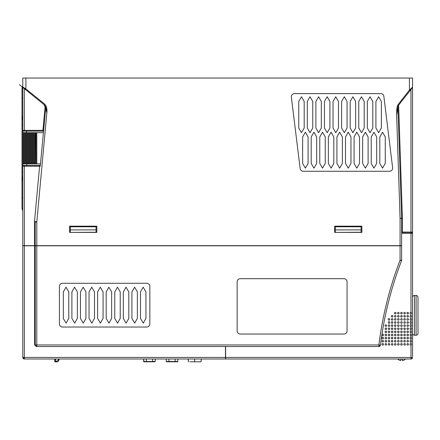 <?xml version="1.0" encoding="UTF-8"?>
<svg xmlns="http://www.w3.org/2000/svg" width="440" height="440" viewBox="0 0 440 440"><rect width="100%" height="100%" fill="white"/><g stroke="black" fill="none" stroke-linecap="round" stroke-linejoin="round"><path stroke-width="0.66" d="M401.605 260.453L400.07 260.166A360.14 360.14 0 0 0 378.889 344.96L36.812 344.96L36.812 245.801L401.632 245.801L401.632 260.166A1.557 1.557 0 0 1 401.528 260.728A358.584 358.584 0 0 0 380.435 345.152L380.435 345.152A1.557 1.557 0 0 1 378.889 346.517L36.812 346.517A1.557 1.557 0 0 1 35.25 344.96L34.628 344.96L36.812 346.517A1.557 1.1 -90 0 1 35.706 344.96L35.25 344.96L35.25 245.801L22.781 245.801L22.781 357.429L22.781 276.892L22.781 357.429L24.338 357.429L24.338 358.991A1.557 1.557 0 0 1 22.781 357.429M54.967 361.724A0.781 0.781 0 0 1 54.742 361.174A0.781 0.781 0 0 0 55.517 361.95A0.781 0.781 0 0 1 54.967 361.724A0.781 0.781 0 0 0 55.517 361.95A0.781 0.781 0 0 1 54.967 361.724M43.434 131.137L24.338 131.137L24.338 130.356L42.9 130.356L43.675 130.427L43.549 131.775L43.434 131.137L42.757 131.137L42.9 130.356L42.757 131.137M26.708 163.873L26.719 165.435L40.326 165.435L23.556 165.435A0.781 0.781 0 0 0 22.781 166.21L24.338 166.21L24.338 245.647L401.632 245.647L401.632 218.444A4.675 4.675 0 0 0 401.627 218.284L397.914 106.81M401.632 232.084L412.544 232.084L412.544 253.44M361.097 229.9L361.097 226.782L335.368 226.782L335.368 229.9L361.097 229.9L361.097 232.397M24.338 245.801L24.338 357.429L23.238 358.534A1.557 1.557 0 0 0 24.338 358.991L225.61 358.991L225.61 346.517M412.544 356.554L412.544 233.332L401.632 233.332M409.816 232.397L409.816 232.084M96.058 229.9L96.058 226.782L70.329 226.782L70.329 229.9L96.058 229.9L96.058 232.397M96.058 232.238L70.329 232.397M70.329 232.238L70.329 229.9M71.891 318.439L71.891 291.935L74.564 287.177L77.347 291.868L77.347 318.373L74.674 323.131L71.891 318.439M80.465 318.439L80.465 291.935L83.138 287.177L85.921 291.868L85.921 318.373L83.248 323.131L80.465 318.439M89.04 318.439L89.04 291.935L91.713 287.177L94.496 291.868L94.496 318.373L91.823 323.131L89.04 318.439M23.556 131.137A0.781 0.781 90 0 1 22.781 130.356A0.781 0.781 90 0 0 23.556 131.137L24.338 131.137L22.781 131.137L22.781 163.873L23.556 163.873L23.556 132.693L36.812 132.693L36.812 163.873L36.031 163.873L36.031 132.693M361.097 232.238L335.368 232.397M335.368 232.238L335.368 229.9M26.532 131.137L26.543 132.693M22.781 87.511L22.33 86.834L22.781 85.921M154.468 361.796L153.087 361.796L154.468 361.796M412.544 287.898L412.544 275.71M412.544 261.239L412.544 274.148M225.456 346.517L225.456 357.429L24.338 357.429M225.456 358.991L225.456 357.429M412.544 303.644L412.544 327.03M36.146 346.423L36.812 346.517L36.812 344.96L35.706 344.96M69.553 226.16L69.553 232.397L69.553 226.16L96.833 226.16L96.833 232.397L96.833 226.16M44.506 103.967C46.486 105.738 47.273 108.713 46.86 112.888C46.695 109.516 45.749 106.744 44.017 104.572L44.506 103.967L25.9 88.918L22.781 87.032L23.067 87.637L44.017 104.577M412.379 87.615L410.036 90.596L412.544 87.401L412.544 78.05L412.544 87.131L409.425 90.118L410.036 90.596L398.893 104.819C397.557 107.921 396.809 111.408 396.632 115.28C396.764 110.578 396.545 106.376 398.277 104.341L398.937 104.759A4.675 4.675 0 0 0 397.947 107.8L401.627 218.284L400.07 218.339A3.119 3.119 0 0 1 400.07 218.444L400.07 245.647M412.544 78.05L22.781 78.05L22.781 79.844M96.833 232.397L69.553 232.397M334.593 226.16L334.593 232.397L334.593 226.16L361.873 226.16L361.873 232.397L361.873 226.16M334.593 232.397L361.873 232.397M383.861 96.377A3.119 3.119 0 0 0 380.765 93.638L294.459 93.638A3.119 3.119 0 0 0 291.368 97.136L300.135 168.531A3.119 3.119 0 0 0 303.226 171.27L389.532 171.27A3.119 3.119 0 0 0 392.623 167.772L383.861 96.377M22.781 78.05L22.781 87.401L25.41 89.529L25.9 88.918L25.9 78.05M40.326 165.435L45.688 108.603L43.973 104.538L45.688 108.603L46.86 112.888L36.823 221.722A3.119 3.119 0 0 0 36.812 222.007L36.812 245.647M36.812 222.007L35.25 222.007A4.675 4.675 0 0 1 35.272 221.579A4.675 4.675 0 0 0 35.25 222.007A4.675 4.675 0 0 1 35.272 221.579L35.272 221.579A4.675 4.675 0 0 0 35.25 222.007L35.25 245.647M39.738 165.435L39.595 166.21L24.338 166.21L24.338 165.435L22.781 165.435L22.781 245.647L24.338 245.647M412.544 233.332L411.609 232.397L410.982 232.397L410.982 312.389M401.632 232.397L410.982 232.397M408.48 313.148A0.781 0.781 0 0 1 407.699 313.929A0.781 0.781 0 0 1 406.923 313.148A0.781 0.781 0 0 1 407.699 312.373A0.781 0.781 0 0 1 408.48 313.148M405.361 313.148A0.781 0.781 0 0 1 404.58 313.929A0.781 0.781 0 0 1 403.805 313.148A0.781 0.781 0 0 1 404.58 312.373A0.781 0.781 0 0 1 405.361 313.148M402.243 313.148A0.781 0.781 0 0 1 401.467 313.929A0.781 0.781 0 0 1 400.686 313.148A0.781 0.781 0 0 1 401.467 312.373A0.781 0.781 0 0 1 402.243 313.148M399.124 313.148A0.781 0.781 0 0 1 398.349 313.929A0.781 0.781 0 0 1 397.568 313.148A0.781 0.781 0 0 1 398.349 312.373A0.781 0.781 0 0 1 399.124 313.148M396.006 313.148A0.781 0.781 0 0 1 395.23 313.929A0.781 0.781 0 0 1 394.449 313.148A0.781 0.781 0 0 1 395.23 312.373A0.781 0.781 0 0 1 396.006 313.148M408.48 316.267A0.781 0.781 0 0 1 407.699 317.048A0.781 0.781 0 0 1 406.923 316.267A0.781 0.781 0 0 1 407.699 315.486A0.781 0.781 0 0 1 408.48 316.267M405.361 316.267A0.781 0.781 0 0 1 404.58 317.048A0.781 0.781 0 0 1 403.805 316.267A0.781 0.781 0 0 1 404.58 315.486A0.781 0.781 0 0 1 405.361 316.267M402.243 316.267A0.781 0.781 0 0 1 401.467 317.048A0.781 0.781 0 0 1 400.686 316.267A0.781 0.781 0 0 1 401.467 315.486A0.781 0.781 0 0 1 402.243 316.267M399.124 316.267A0.781 0.781 0 0 1 398.349 317.048A0.781 0.781 0 0 1 397.568 316.267A0.781 0.781 0 0 1 398.349 315.486A0.781 0.781 0 0 1 399.124 316.267M396.006 316.267A0.781 0.781 0 0 1 395.23 317.048A0.781 0.781 0 0 1 394.449 316.267A0.781 0.781 0 0 1 395.23 315.486A0.781 0.781 0 0 1 396.006 316.267M392.887 316.267A0.781 0.781 0 0 1 392.111 317.048A0.781 0.781 0 0 1 391.331 316.267A0.781 0.781 0 0 1 392.111 315.486A0.781 0.781 0 0 1 392.887 316.267M408.48 319.385A0.781 0.781 0 0 1 407.699 320.166A0.781 0.781 0 0 1 406.923 319.385A0.781 0.781 0 0 1 407.699 318.604A0.781 0.781 0 0 1 408.48 319.385M405.361 319.385A0.781 0.781 0 0 1 404.58 320.166A0.781 0.781 0 0 1 403.805 319.385A0.781 0.781 0 0 1 404.58 318.604A0.781 0.781 0 0 1 405.361 319.385M402.243 319.385A0.781 0.781 0 0 1 401.467 320.166A0.781 0.781 0 0 1 400.686 319.385A0.781 0.781 0 0 1 401.467 318.604A0.781 0.781 0 0 1 402.243 319.385M399.124 319.385A0.781 0.781 0 0 1 398.349 320.166A0.781 0.781 0 0 1 397.568 319.385A0.781 0.781 0 0 1 398.349 318.604A0.781 0.781 0 0 1 399.124 319.385M396.006 319.385A0.781 0.781 0 0 1 395.23 320.166A0.781 0.781 0 0 1 394.449 319.385A0.781 0.781 0 0 1 395.23 318.604A0.781 0.781 0 0 1 396.006 319.385M392.887 319.385A0.781 0.781 0 0 1 392.111 320.166A0.781 0.781 0 0 1 391.331 319.385A0.781 0.781 0 0 1 392.111 318.604A0.781 0.781 0 0 1 392.887 319.385M389.774 319.385A0.781 0.781 0 0 1 388.993 320.166A0.781 0.781 0 0 1 388.212 319.385A0.781 0.781 0 0 1 388.993 318.604A0.781 0.781 0 0 1 389.774 319.385M408.48 344.333A0.781 0.781 0 0 1 407.699 345.109A0.781 0.781 0 0 1 406.923 344.333A0.781 0.781 0 0 1 407.699 343.552A0.781 0.781 0 0 1 408.48 344.333M408.48 341.215A0.781 0.781 0 0 1 407.699 341.99A0.781 0.781 0 0 1 406.923 341.215A0.781 0.781 0 0 1 407.699 340.434A0.781 0.781 0 0 1 408.48 341.215M408.48 338.096A0.781 0.781 0 0 1 407.699 338.872A0.781 0.781 0 0 1 406.923 338.096A0.781 0.781 0 0 1 407.699 337.315A0.781 0.781 0 0 1 408.48 338.096M408.48 334.978A0.781 0.781 0 0 1 407.699 335.759A0.781 0.781 0 0 1 406.923 334.978A0.781 0.781 0 0 1 407.699 334.197A0.781 0.781 0 0 1 408.48 334.978M408.48 331.859A0.781 0.781 0 0 1 407.699 332.64A0.781 0.781 0 0 1 406.923 331.859A0.781 0.781 0 0 1 407.699 331.078A0.781 0.781 0 0 1 408.48 331.859M408.48 328.741A0.781 0.781 0 0 1 407.699 329.522A0.781 0.781 0 0 1 406.923 328.741A0.781 0.781 0 0 1 407.699 327.959A0.781 0.781 0 0 1 408.48 328.741M408.48 325.622A0.781 0.781 0 0 1 407.699 326.403A0.781 0.781 0 0 1 406.923 325.622A0.781 0.781 0 0 1 407.699 324.841A0.781 0.781 0 0 1 408.48 325.622M408.48 322.504A0.781 0.781 0 0 1 407.699 323.284A0.781 0.781 0 0 1 406.923 322.504A0.781 0.781 0 0 1 407.699 321.723A0.781 0.781 0 0 1 408.48 322.504M405.361 322.504A0.781 0.781 0 0 1 404.58 323.284A0.781 0.781 0 0 1 403.805 322.504A0.781 0.781 0 0 1 404.58 321.723A0.781 0.781 0 0 1 405.361 322.504M402.243 322.504A0.781 0.781 0 0 1 401.467 323.284A0.781 0.781 0 0 1 400.686 322.504A0.781 0.781 0 0 1 401.467 321.723A0.781 0.781 0 0 1 402.243 322.504M399.124 322.504A0.781 0.781 0 0 1 398.349 323.284A0.781 0.781 0 0 1 397.568 322.504A0.781 0.781 0 0 1 398.349 321.723A0.781 0.781 0 0 1 399.124 322.504M396.006 322.504A0.781 0.781 0 0 1 395.23 323.284A0.781 0.781 0 0 1 394.449 322.504A0.781 0.781 0 0 1 395.23 321.723A0.781 0.781 0 0 1 396.006 322.504M392.887 322.504A0.781 0.781 0 0 1 392.111 323.284A0.781 0.781 0 0 1 391.331 322.504A0.781 0.781 0 0 1 392.111 321.723A0.781 0.781 0 0 1 392.887 322.504M389.774 322.504A0.781 0.781 0 0 1 388.993 323.284A0.781 0.781 0 0 1 388.212 322.504A0.781 0.781 0 0 1 388.993 321.723A0.781 0.781 0 0 1 389.774 322.504M405.361 344.333A0.781 0.781 0 0 1 404.58 345.109A0.781 0.781 0 0 1 403.805 344.333A0.781 0.781 0 0 1 404.58 343.552A0.781 0.781 0 0 1 405.361 344.333M405.361 341.215A0.781 0.781 0 0 1 404.58 341.99A0.781 0.781 0 0 1 403.805 341.215A0.781 0.781 0 0 1 404.58 340.434A0.781 0.781 0 0 1 405.361 341.215M405.361 338.096A0.781 0.781 0 0 1 404.58 338.872A0.781 0.781 0 0 1 403.805 338.096A0.781 0.781 0 0 1 404.58 337.315A0.781 0.781 0 0 1 405.361 338.096M405.361 334.978A0.781 0.781 0 0 1 404.58 335.759A0.781 0.781 0 0 1 403.805 334.978A0.781 0.781 0 0 1 404.58 334.197A0.781 0.781 0 0 1 405.361 334.978M405.361 331.859A0.781 0.781 0 0 1 404.58 332.64A0.781 0.781 0 0 1 403.805 331.859A0.781 0.781 0 0 1 404.58 331.078A0.781 0.781 0 0 1 405.361 331.859M405.361 328.741A0.781 0.781 0 0 1 404.58 329.522A0.781 0.781 0 0 1 403.805 328.741A0.781 0.781 0 0 1 404.58 327.959A0.781 0.781 0 0 1 405.361 328.741M405.361 325.622A0.781 0.781 0 0 1 404.58 326.403A0.781 0.781 0 0 1 403.805 325.622A0.781 0.781 0 0 1 404.58 324.841A0.781 0.781 0 0 1 405.361 325.622M402.243 325.622A0.781 0.781 0 0 1 401.467 326.403A0.781 0.781 0 0 1 400.686 325.622A0.781 0.781 0 0 1 401.467 324.841A0.781 0.781 0 0 1 402.243 325.622M399.124 325.622A0.781 0.781 0 0 1 398.349 326.403A0.781 0.781 0 0 1 397.568 325.622A0.781 0.781 0 0 1 398.349 324.841A0.781 0.781 0 0 1 399.124 325.622M396.006 325.622A0.781 0.781 0 0 1 395.23 326.403A0.781 0.781 0 0 1 394.449 325.622A0.781 0.781 0 0 1 395.23 324.841A0.781 0.781 0 0 1 396.006 325.622M392.887 325.622A0.781 0.781 0 0 1 392.111 326.403A0.781 0.781 0 0 1 391.331 325.622A0.781 0.781 0 0 1 392.111 324.841A0.781 0.781 0 0 1 392.887 325.622M389.774 325.622A0.781 0.781 0 0 1 388.993 326.403A0.781 0.781 0 0 1 388.212 325.622A0.781 0.781 0 0 1 388.993 324.841A0.781 0.781 0 0 1 389.774 325.622M386.656 325.622A0.781 0.781 0 0 1 385.875 326.403A0.781 0.781 0 0 1 385.094 325.622A0.781 0.781 0 0 1 385.875 324.841A0.781 0.781 0 0 1 386.656 325.622M402.243 344.333A0.781 0.781 0 0 1 401.467 345.109A0.781 0.781 0 0 1 400.686 344.333A0.781 0.781 0 0 1 401.467 343.552A0.781 0.781 0 0 1 402.243 344.333M402.243 341.215A0.781 0.781 0 0 1 401.467 341.99A0.781 0.781 0 0 1 400.686 341.215A0.781 0.781 0 0 1 401.467 340.434A0.781 0.781 0 0 1 402.243 341.215M402.243 338.096A0.781 0.781 0 0 1 401.467 338.872A0.781 0.781 0 0 1 400.686 338.096A0.781 0.781 0 0 1 401.467 337.315A0.781 0.781 0 0 1 402.243 338.096M402.243 334.978A0.781 0.781 0 0 1 401.467 335.759A0.781 0.781 0 0 1 400.686 334.978A0.781 0.781 0 0 1 401.467 334.197A0.781 0.781 0 0 1 402.243 334.978M402.243 331.859A0.781 0.781 0 0 1 401.467 332.64A0.781 0.781 0 0 1 400.686 331.859A0.781 0.781 0 0 1 401.467 331.078A0.781 0.781 0 0 1 402.243 331.859M402.243 328.741A0.781 0.781 0 0 1 401.467 329.522A0.781 0.781 0 0 1 400.686 328.741A0.781 0.781 0 0 1 401.467 327.959A0.781 0.781 0 0 1 402.243 328.741M399.124 328.741A0.781 0.781 0 0 1 398.349 329.522A0.781 0.781 0 0 1 397.568 328.741A0.781 0.781 0 0 1 398.349 327.959A0.781 0.781 0 0 1 399.124 328.741M396.006 328.741A0.781 0.781 0 0 1 395.23 329.522A0.781 0.781 0 0 1 394.449 328.741A0.781 0.781 0 0 1 395.23 327.959A0.781 0.781 0 0 1 396.006 328.741M392.887 328.741A0.781 0.781 0 0 1 392.111 329.522A0.781 0.781 0 0 1 391.331 328.741A0.781 0.781 0 0 1 392.111 327.959A0.781 0.781 0 0 1 392.887 328.741M389.774 328.741A0.781 0.781 0 0 1 388.993 329.522A0.781 0.781 0 0 1 388.212 328.741A0.781 0.781 0 0 1 388.993 327.959A0.781 0.781 0 0 1 389.774 328.741M386.656 328.741A0.781 0.781 0 0 1 385.875 329.522A0.781 0.781 0 0 1 385.094 328.741A0.781 0.781 0 0 1 385.875 327.959A0.781 0.781 0 0 1 386.656 328.741M399.124 344.333A0.781 0.781 0 0 1 398.349 345.109A0.781 0.781 0 0 1 397.568 344.333A0.781 0.781 0 0 1 398.349 343.552A0.781 0.781 0 0 1 399.124 344.333M399.124 341.215A0.781 0.781 0 0 1 398.349 341.99A0.781 0.781 0 0 1 397.568 341.215A0.781 0.781 0 0 1 398.349 340.434A0.781 0.781 0 0 1 399.124 341.215M399.124 338.096A0.781 0.781 0 0 1 398.349 338.872A0.781 0.781 0 0 1 397.568 338.096A0.781 0.781 0 0 1 398.349 337.315A0.781 0.781 0 0 1 399.124 338.096M399.124 334.978A0.781 0.781 0 0 1 398.349 335.759A0.781 0.781 0 0 1 397.568 334.978A0.781 0.781 0 0 1 398.349 334.197A0.781 0.781 0 0 1 399.124 334.978M399.124 331.859A0.781 0.781 0 0 1 398.349 332.64A0.781 0.781 0 0 1 397.568 331.859A0.781 0.781 0 0 1 398.349 331.078A0.781 0.781 0 0 1 399.124 331.859M396.006 331.859A0.781 0.781 0 0 1 395.23 332.64A0.781 0.781 0 0 1 394.449 331.859A0.781 0.781 0 0 1 395.23 331.078A0.781 0.781 0 0 1 396.006 331.859M392.887 331.859A0.781 0.781 0 0 1 392.111 332.64A0.781 0.781 0 0 1 391.331 331.859A0.781 0.781 0 0 1 392.111 331.078A0.781 0.781 0 0 1 392.887 331.859M389.774 331.859A0.781 0.781 0 0 1 388.993 332.64A0.781 0.781 0 0 1 388.212 331.859A0.781 0.781 0 0 1 388.993 331.078A0.781 0.781 0 0 1 389.774 331.859M386.656 331.859A0.781 0.781 0 0 1 385.875 332.64A0.781 0.781 0 0 1 385.094 331.859A0.781 0.781 0 0 1 385.875 331.078A0.781 0.781 0 0 1 386.656 331.859M396.006 344.333A0.781 0.781 0 0 1 395.23 345.109A0.781 0.781 0 0 1 394.449 344.333A0.781 0.781 0 0 1 395.23 343.552A0.781 0.781 0 0 1 396.006 344.333M396.006 341.215A0.781 0.781 0 0 1 395.23 341.99A0.781 0.781 0 0 1 394.449 341.215A0.781 0.781 0 0 1 395.23 340.434A0.781 0.781 0 0 1 396.006 341.215M396.006 338.096A0.781 0.781 0 0 1 395.23 338.872A0.781 0.781 0 0 1 394.449 338.096A0.781 0.781 0 0 1 395.23 337.315A0.781 0.781 0 0 1 396.006 338.096M396.006 334.978A0.781 0.781 0 0 1 395.23 335.759A0.781 0.781 0 0 1 394.449 334.978A0.781 0.781 0 0 1 395.23 334.197A0.781 0.781 0 0 1 396.006 334.978M392.887 334.978A0.781 0.781 0 0 1 392.111 335.759A0.781 0.781 0 0 1 391.331 334.978A0.781 0.781 0 0 1 392.111 334.197A0.781 0.781 0 0 1 392.887 334.978M389.774 334.978A0.781 0.781 0 0 1 388.993 335.759A0.781 0.781 0 0 1 388.212 334.978A0.781 0.781 0 0 1 388.993 334.197A0.781 0.781 0 0 1 389.774 334.978M386.656 334.978A0.781 0.781 0 0 1 385.875 335.759A0.781 0.781 0 0 1 385.094 334.978A0.781 0.781 0 0 1 385.875 334.197A0.781 0.781 0 0 1 386.656 334.978M383.537 334.978A0.781 0.781 0 0 1 382.756 335.759A0.781 0.781 0 0 1 381.975 334.978A0.781 0.781 0 0 1 382.756 334.197A0.781 0.781 0 0 1 383.537 334.978M392.887 344.333A0.781 0.781 0 0 1 392.111 345.109A0.781 0.781 0 0 1 391.331 344.333A0.781 0.781 0 0 1 392.111 343.552A0.781 0.781 0 0 1 392.887 344.333M392.887 341.215A0.781 0.781 0 0 1 392.111 341.99A0.781 0.781 0 0 1 391.331 341.215A0.781 0.781 0 0 1 392.111 340.434A0.781 0.781 0 0 1 392.887 341.215M392.887 338.096A0.781 0.781 0 0 1 392.111 338.872A0.781 0.781 0 0 1 391.331 338.096A0.781 0.781 0 0 1 392.111 337.315A0.781 0.781 0 0 1 392.887 338.096M389.774 338.096A0.781 0.781 0 0 1 388.993 338.872A0.781 0.781 0 0 1 388.212 338.096A0.781 0.781 0 0 1 388.993 337.315A0.781 0.781 0 0 1 389.774 338.096M386.656 338.096A0.781 0.781 0 0 1 385.875 338.872A0.781 0.781 0 0 1 385.094 338.096A0.781 0.781 0 0 1 385.875 337.315A0.781 0.781 0 0 1 386.656 338.096M383.537 338.096A0.781 0.781 0 0 1 382.756 338.872A0.781 0.781 0 0 1 381.975 338.096A0.781 0.781 0 0 1 382.756 337.315A0.781 0.781 0 0 1 383.537 338.096M389.774 344.333A0.781 0.781 0 0 1 388.993 345.109A0.781 0.781 0 0 1 388.212 344.333A0.781 0.781 0 0 1 388.993 343.552A0.781 0.781 0 0 1 389.774 344.333M389.774 341.215A0.781 0.781 0 0 1 388.993 341.99A0.781 0.781 0 0 1 388.212 341.215A0.781 0.781 0 0 1 388.993 340.434A0.781 0.781 0 0 1 389.774 341.215M386.656 341.215A0.781 0.781 0 0 1 385.875 341.99A0.781 0.781 0 0 1 385.094 341.215A0.781 0.781 0 0 1 385.875 340.434A0.781 0.781 0 0 1 386.656 341.215M383.537 341.215A0.781 0.781 0 0 1 382.756 341.99A0.781 0.781 0 0 1 381.975 341.215A0.781 0.781 0 0 1 382.756 340.434A0.781 0.781 0 0 1 383.537 341.215M386.656 344.333A0.781 0.781 0 0 1 385.875 345.109A0.781 0.781 0 0 1 385.094 344.333A0.781 0.781 0 0 1 385.875 343.552A0.781 0.781 0 0 1 386.656 344.333M383.537 344.333A0.781 0.781 0 0 1 382.756 345.109A0.781 0.781 0 0 1 381.975 344.333A0.781 0.781 0 0 1 382.756 343.552A0.781 0.781 0 0 1 383.537 344.333M410.042 313.148A0.781 0.781 0 0 1 410.817 312.373A0.781 0.781 0 0 1 411.598 313.148A0.781 0.781 0 0 1 410.817 313.929A0.781 0.781 0 0 1 410.042 313.148M410.042 316.267A0.781 0.781 0 0 1 410.817 315.486A0.781 0.781 0 0 1 411.598 316.267A0.781 0.781 0 0 1 410.817 317.048A0.781 0.781 0 0 1 410.042 316.267M410.042 319.385A0.781 0.781 0 0 1 410.817 318.604A0.781 0.781 0 0 1 411.598 319.385A0.781 0.781 0 0 1 410.817 320.166A0.781 0.781 0 0 1 410.042 319.385M410.042 322.504A0.781 0.781 0 0 1 410.817 321.723A0.781 0.781 0 0 1 411.598 322.504A0.781 0.781 0 0 1 410.817 323.284A0.781 0.781 0 0 1 410.042 322.504M410.042 325.622A0.781 0.781 0 0 1 410.817 324.841A0.781 0.781 0 0 1 411.598 325.622A0.781 0.781 0 0 1 410.817 326.403A0.781 0.781 0 0 1 410.042 325.622M410.042 328.741A0.781 0.781 0 0 1 410.817 327.959A0.781 0.781 0 0 1 411.598 328.741A0.781 0.781 0 0 1 410.817 329.522A0.781 0.781 0 0 1 410.042 328.741M410.042 331.859A0.781 0.781 0 0 1 410.817 331.078A0.781 0.781 0 0 1 411.598 331.859A0.781 0.781 0 0 1 410.817 332.64A0.781 0.781 0 0 1 410.042 331.859M410.042 334.978A0.781 0.781 0 0 1 410.817 334.197A0.781 0.781 0 0 1 411.598 334.978A0.781 0.781 0 0 1 410.817 335.759A0.781 0.781 0 0 1 410.042 334.978M410.042 338.096A0.781 0.781 0 0 1 410.817 337.315A0.781 0.781 0 0 1 411.598 338.096A0.781 0.781 0 0 1 410.817 338.872A0.781 0.781 0 0 1 410.042 338.096M410.042 341.215A0.781 0.781 0 0 1 410.817 340.434A0.781 0.781 0 0 1 411.598 341.215A0.781 0.781 0 0 1 410.817 341.99A0.781 0.781 0 0 1 410.042 341.215M410.042 344.333A0.781 0.781 0 0 1 410.817 343.552A0.781 0.781 0 0 1 411.598 344.333A0.781 0.781 0 0 1 410.817 345.109A0.781 0.781 0 0 1 410.042 344.333M225.61 358.991L411.004 358.991M406.956 358.991L410.982 358.991L410.982 358.534A1.557 1.1 0 0 0 412.544 357.429A1.557 1.557 0 0 1 410.982 358.991A1.557 1.557 0 0 0 412.071 358.55L412.104 358.518A1.557 1.557 0 0 0 412.544 357.429L412.544 357.434M36.812 245.801L35.25 245.801M43.61 131.137L45.688 108.603L45.392 106.491M66.099 323.131L68.772 318.373L68.772 291.868L65.989 287.177L63.316 291.935L63.316 318.439L66.099 323.131M100.397 323.131L103.07 318.373L103.07 291.868L100.287 287.177L97.614 291.935L97.614 318.439L100.397 323.131M108.972 323.131L111.645 318.373L111.645 291.868L108.862 287.177L106.189 291.935L106.189 318.439L108.972 323.131M117.552 323.131L120.219 318.373L120.219 291.868L117.436 287.177L114.763 291.935L114.763 318.439L117.552 323.131M126.126 323.131L128.793 318.373L128.793 291.868L126.011 287.177L123.338 291.935L123.338 318.439L126.126 323.131M134.701 323.131L137.368 318.373L137.368 291.868L134.585 287.177L131.912 291.935L131.912 318.439L134.701 323.131M143.275 323.131L145.943 318.373L145.943 291.868L143.16 287.177L140.487 291.935L140.487 318.439L143.275 323.131M146.724 327.03A3.119 3.119 0 0 0 149.842 323.911L149.842 286.396A3.119 3.119 0 0 0 146.724 283.277L62.535 283.277A3.119 3.119 0 0 0 59.417 286.396L59.417 323.911A3.119 3.119 0 0 0 62.535 327.03L146.724 327.03M347.061 281.815A3.119 3.119 0 0 0 343.943 278.696L240.268 278.696A3.119 3.119 0 0 0 237.149 281.815L237.149 330.93A3.119 3.119 0 0 0 240.268 334.043L343.943 334.043A3.119 3.119 0 0 0 347.061 330.93L347.061 281.815M378.889 346.06L378.889 344.96L380.424 345.147A1.557 1.1 180 0 1 378.889 346.06L378.889 346.517M29.013 358.991L24.783 358.991M48.912 358.991L48.384 358.991M48.224 358.991L47.658 358.991M50.034 358.991L54.885 358.991A1.557 1.557 0 0 0 54.742 359.651A1.557 1.557 0 0 1 54.885 358.991M56.342 358.991L113.592 358.991M214.407 358.991L215.177 358.991M214.555 358.991L201.273 358.991L201.218 361.493L200.849 361.796L201.218 361.493M22.781 276.892L22.781 248.199L22.781 276.892M59.103 358.991L59.103 359.145A2.805 2.805 0 0 1 56.298 361.95A2.805 2.805 0 0 0 59.103 359.145A2.805 2.805 0 0 1 56.298 361.95L55.517 361.95L55.517 361.174L56.298 361.174A2.03 2.03 0 0 0 58.328 359.145L58.328 358.991M55.517 359.651L55.517 361.174L54.742 361.174L54.742 359.651L55.517 359.651A0.781 0.781 0 0 1 55.842 359.018L55.88 358.991M175.175 358.991L175.175 361.796L166.595 361.796A0.314 0.314 0 0 1 166.281 361.493L166.227 358.991M175.659 361.796L177.524 361.796A0.314 0.314 0 0 0 177.837 361.493L177.892 358.991M177.837 361.493L177.524 361.796L177.837 361.493A0.314 0.314 0 0 1 177.524 361.796L177.837 361.493L177.524 361.796A0.314 0.314 0 0 0 177.837 361.493L166.281 361.493A0.314 0.314 0 0 0 166.595 361.796A0.314 0.314 0 0 1 166.281 361.493A0.314 0.314 0 0 0 166.595 361.796L168.944 361.796L168.944 358.991M166.281 361.493A0.314 0.314 0 0 0 166.595 361.796L174.73 361.796M155.281 358.991L155.227 361.493L143.677 361.493A0.314 0.314 0 0 0 143.99 361.796L152.57 361.796L146.333 361.796L146.333 358.991M143.99 361.796L143.677 361.493L143.99 361.796A0.314 0.314 0 0 1 143.787 361.724A0.314 0.314 0 0 0 143.985 361.796A0.314 0.314 0 0 1 143.677 361.493L143.99 361.796L143.621 358.991L143.677 361.493A0.314 0.314 0 0 0 143.99 361.796L146.025 361.796M152.57 358.991L152.57 361.796L154.919 361.796A0.314 0.314 0 0 0 155.227 361.493L155.227 361.493M152.57 361.796L150.948 361.796M166.595 361.796L168.267 361.796M145.299 361.796L144.854 361.796M154.919 361.796L153.038 361.796M200.2 361.796L199.892 361.796M189.899 361.796L200.91 361.796M191.648 361.796L191.169 361.796M190.977 361.796L190.493 361.796M197.214 361.796L192.676 361.796M24.338 88.666L24.338 130.356L22.781 130.356L22.781 87.401L23.067 87.637L19.377 84.651L23.067 87.637L22.781 87.032M381.365 101.481L378.637 96.756L375.903 101.481L375.903 127.985L378.637 132.71L381.365 127.985L381.365 101.481M385.259 136.923L382.531 132.198L379.803 136.923L379.803 163.427L382.531 168.152L385.259 163.427L385.259 136.923M372.79 101.481L372.79 127.985L370.057 132.71L367.329 127.985L367.329 101.481L370.057 96.756L372.79 101.481M376.684 136.923L373.956 132.198L371.228 136.923L371.228 163.427L373.956 168.152L376.684 163.427L376.684 136.923M364.21 101.481L364.21 127.985L361.482 132.71L358.754 127.985L358.754 101.481L361.482 96.756L364.21 101.481M368.11 136.923L365.382 132.198L362.654 136.923L362.654 163.427L365.382 168.152L368.11 163.427L368.11 136.923M355.636 101.481L355.636 127.985L352.908 132.71L350.18 127.985L350.18 101.481L352.908 96.756L355.636 101.481M359.535 136.923L356.807 132.198L354.079 136.923L354.079 163.427L356.807 168.152L359.535 163.427L359.535 136.923M347.061 101.481L347.061 127.985L344.333 132.71L341.605 127.985L341.605 101.481L344.333 96.756L347.061 101.481M350.961 136.923L348.233 132.198L345.505 136.923L345.505 163.427L348.233 168.152L350.961 163.427L350.961 136.923M338.486 101.481L338.486 127.985L335.759 132.71L333.031 127.985L333.031 101.481L335.759 96.756L338.486 101.481M342.386 136.923L339.658 132.198L336.93 136.923L336.93 163.427L339.658 168.152L342.386 163.427L342.386 136.923M329.912 101.481L329.912 127.985L327.184 132.71L324.456 127.985L324.456 101.481L327.184 96.756L329.912 101.481M333.812 136.923L331.084 132.198L328.356 136.923L328.356 163.427L331.084 168.152L333.812 163.427L333.812 136.923M321.338 101.481L321.338 127.985L318.61 132.71L315.882 127.985L315.882 101.481L318.61 96.756L321.338 101.481M325.237 136.923L322.509 132.198L319.781 136.923L319.781 163.427L322.509 168.152L325.237 163.427L325.237 136.923M312.763 101.481L312.763 127.985L310.035 132.71L307.307 127.985L307.307 101.481L310.035 96.756L312.763 101.481M316.663 136.923L313.935 132.198L311.207 136.923L311.207 163.427L313.935 168.152L316.663 163.427L316.663 136.923M304.189 101.481L304.189 127.985L301.461 132.71L298.733 127.985L298.733 101.481L301.461 96.756L304.189 101.481M308.088 136.923L305.36 132.198L302.632 136.923L302.632 163.427L305.36 168.152L308.088 163.427L308.088 136.923M412.544 87.401L412.544 232.084M400.07 218.339L396.632 115.28L397.942 107.729M40.37 166.281L39.595 166.21L34.496 221.507A5.456 5.456 0 0 0 34.474 222.007L35.25 222.007A4.675 4.675 0 0 1 35.272 221.579L36.823 221.722M414.447 295.46A1.903 1.903 0 0 0 412.544 297.363A1.903 1.903 0 0 1 414.447 295.46L416.097 295.46L416.097 335.214L414.447 335.214A1.903 1.903 0 0 1 412.544 333.311A1.903 1.903 0 0 0 414.447 335.214L414.447 295.46L416.097 295.46A1.903 1.903 0 0 1 418 297.363L418 333.311A1.903 1.903 0 0 1 416.097 335.214M400.851 360.591L400.851 359.035A5.478 3.85 -0 0 0 402.408 359.035A5.478 3.85 -0 0 1 400.851 359.035L400.851 360.591A5.423 5.423 0 0 1 397.771 359.035L397.771 359.035M405.488 359.035A5.423 5.423 0 0 1 402.408 360.591L402.408 359.035M22.781 165.435L22.781 163.873M22.781 84.128L22.781 87.401M22.781 130.356L22.781 131.137M22.781 210.634L22 208.351L22.781 208.34L22 208.34L22.33 209.732L22.781 209.055L22.781 209.732M22.781 180.703L22.473 180.4A0.781 0.605 -45 0 1 22.33 180.026L22.781 180.351M22.781 176.99L22.781 177.403M22.781 119.147L22.781 119.581M22.781 116.089L22 117.243L22 197.769L22.781 198.523L22 197.769L22 208.34M22 117.243L22.473 116.171A0.781 0.605 -135 0 0 22.33 116.54L22 119.268L22 100.749L22 123.503M22.33 86.834L22 88.215L22 122.524M22 174.037L22 173.063M22 131.379L22 136.059M22 125.526L22 166.166M22 110.495L22 100.749M22 186.071L22 195.822M22 184.124L22 172.013L22.781 171.715M22.781 176.622L22 177.298L22.33 177.991L22.33 180.026L22 179.322L22.473 180.4M22.781 124.85L22 124.553M22 98.797L22.77 98.043M22.33 86.823L22 88.226L22.781 88.226M22.781 119.317A0.781 0.605 45 0 1 22.33 118.575L22.781 118.124M22.781 177.254A0.781 0.605 -45 0 0 22.33 177.991L22.781 178.442M36.031 163.873L35.855 132.693M35.25 132.693L35.25 163.873L35.855 163.873M35.25 163.873L34.474 163.873L34.474 132.693M33.693 132.693L33.693 163.873L32.912 163.873L32.912 132.693M34.474 163.873L33.693 163.873M32.137 132.693L32.137 163.873L31.356 163.873L31.356 132.693M32.912 163.873L32.137 163.873M30.575 132.693L30.575 163.873L29.794 163.873L29.794 132.693M31.356 163.873L30.575 163.873M29.018 132.693L29.018 163.873L28.237 163.873L28.237 132.693M29.794 163.873L29.018 163.873M27.456 132.693L27.456 163.873L26.675 163.873L26.675 132.693M28.237 163.873L27.456 163.873M26.675 163.873L25.9 163.873L25.9 132.693M25.9 163.873L25.119 163.873L25.119 132.693M23.556 163.873L25.119 163.873M23.556 132.693L22.781 132.693M43.467 132.693L36.812 132.693M36.812 163.873L40.59 163.873M388.702 294.998L388.911 294.223M401.528 260.728L400.07 260.166L400.07 245.801M410.982 358.534L410.982 357.429L412.544 357.429A1.557 1.557 0 0 1 412.104 358.518M225.61 357.429L410.982 357.429L410.982 345.092M410.982 343.569L410.982 341.974M410.982 340.45L410.982 338.855M410.982 337.332L410.982 335.736M410.982 334.213L410.982 332.618M410.982 331.095L410.982 329.5M410.982 327.976L410.982 326.381M410.982 324.858L410.982 323.268M410.982 321.745L410.982 320.15M410.982 318.626L410.982 317.031M410.982 315.507L410.982 313.913M168.427 361.796L167.046 361.796L168.427 361.796M409.425 78.05L409.425 90.118L398.277 104.341M410.982 358.991A1.557 1.557 0 0 0 412.071 358.55M35.272 221.579L34.496 221.507M34.474 245.647L34.474 222.007M400.07 260.166L401.632 260.166M34.628 245.801L34.628 344.96M23.238 358.534A1.557 1.557 0 0 0 24.338 358.991M56.298 361.174L56.298 361.95A2.805 2.805 0 0 0 59.103 359.145L58.328 359.145M194.667 358.991L194.667 361.493C185.818 361.493 185.818 361.493 194.667 361.493C203.577 361.493 203.577 361.493 194.667 361.493L194.667 361.796L200.833 361.796M45.15 105.958L42.9 130.356M401.627 218.284L402.408 218.257A5.456 5.456 0 0 1 402.408 218.444L400.07 218.444M402.408 218.444L402.408 232.084M410.982 232.084L410.982 88.616M402.408 218.257L398.64 105.193M22 119.268L22.781 119.944M22.33 209.743L22.781 210.645M24.338 163.873L24.338 132.693M214.319 358.991L215.028 358.991M188.056 358.991L188.424 361.796M192.33 361.796L189.91 361.796M197.005 361.796L200.849 361.796L197.005 361.796M188.144 358.991L188.513 361.796M201.218 358.991L201.163 361.493M199.469 361.796L200.53 361.796M191.763 361.796L192.748 361.796M22.473 116.171L22.781 115.863"/></g></svg>
